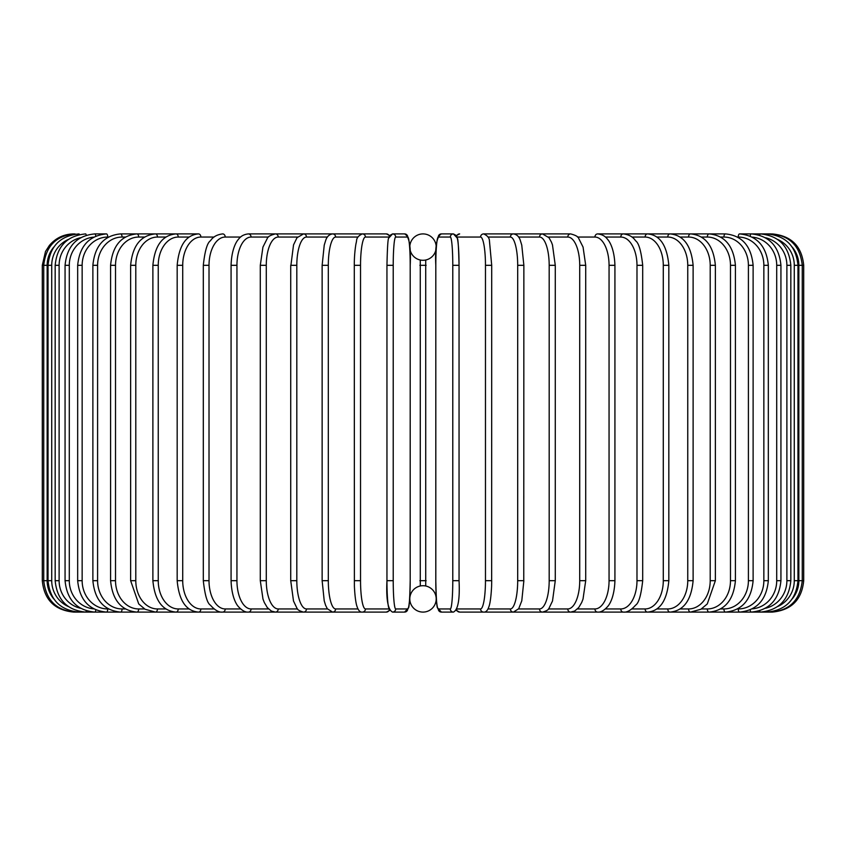 <?xml version="1.0" encoding="UTF-8"?>
<svg xmlns="http://www.w3.org/2000/svg" width="846" height="846" viewBox="0 0 846 846"><rect width="100%" height="100%" fill="white"/><g stroke="black" fill="none" stroke-linecap="round" stroke-linejoin="round"><path stroke-width="1.27" d="M423 585.707A13.198 13.198 0 0 0 409.802 598.905A13.198 13.198 0 0 0 423 612.092L423 612.092A13.198 13.198 0 0 0 436.198 598.905A13.198 13.198 0 0 0 423 585.707L422.186 585.739M425.718 260.008L425.728 585.992M423 233.908L423 233.908A13.198 13.198 0 0 0 409.802 247.095A13.198 13.198 0 0 0 423 260.293A13.198 13.198 0 0 0 436.198 247.095A13.198 13.198 0 0 0 423 233.908M424.597 585.802L423.846 585.739M420.282 585.992L420.272 260.008M421.403 260.198L422.154 260.261M423 260.293L423.814 260.261M424.576 260.198L425.221 260.103M421.424 585.802L420.779 585.897M42.3 265.316L47.154 265.316L47.154 580.684L42.3 580.684L42.3 265.316L45.504 251.495L49.354 245.488C55.73 237.969 63.852 234.109 73.708 233.908L73.708 233.908M42.3 580.684C44.161 599.761 54.63 610.23 73.708 612.092L386.347 612.092A3.141 3.098 90 0 0 389.297 609.881M53.774 247.095A28.267 28.161 90 0 0 47.154 265.316M75.146 234.152L75.04 233.908C56.312 235.484 45.874 245.953 43.738 265.316L43.738 580.684C45.938 600.11 56.375 610.579 75.04 612.092L75.146 611.848M47.154 580.684A28.267 28.161 90 0 0 53.774 598.905M48.032 265.316L51.722 265.316L51.722 580.684L48.032 580.684L48.032 265.316C49.893 246.218 60.225 235.738 79.016 233.908L79.016 233.908A3.141 0.55 -90 0 1 79.355 234.575M68.357 239.439A28.267 27.844 90 0 0 51.722 265.316M51.722 580.684A28.267 27.844 90 0 0 68.357 606.561M79.355 611.425A3.141 0.55 90 0 1 79.016 612.092C60.225 610.262 49.893 599.782 48.032 580.684M55.17 265.316L59.114 265.316L59.114 580.684L55.17 580.684L55.17 265.316C57.031 246.175 67.172 235.706 85.615 233.908L85.615 233.908A3.141 0.814 -90 0 1 86.271 235.22M80.645 237.694A28.267 27.305 90 0 0 59.114 265.316M59.114 580.684A28.267 27.305 90 0 0 80.645 608.306M86.271 610.78A3.141 0.814 90 0 1 85.615 612.092C67.172 610.294 57.031 599.825 55.17 580.684M65.068 265.316L69.287 265.316L69.287 580.684L65.068 580.684L65.068 265.316C66.929 246.123 76.838 235.653 94.773 233.908A3.141 1.079 -90 0 1 95.799 236.129M93.726 237.134A28.267 26.564 90 0 0 69.287 265.316M69.287 580.684A28.267 26.564 90 0 0 93.726 608.866M95.799 609.871A3.141 1.079 90 0 1 94.773 612.092C76.838 610.347 66.929 599.877 65.068 580.684M77.673 265.316L82.147 265.316L82.147 580.684L77.673 580.684L77.673 265.316C79.545 246.059 89.126 235.59 106.437 233.908L94.773 233.908M108.457 237.049L107.759 237.049A28.267 25.623 90 0 0 82.147 265.316M107.759 237.049A3.141 1.332 -90 0 0 106.437 233.908M82.147 580.684A28.267 25.623 90 0 0 107.759 608.951L108.457 608.951M107.759 608.951A3.141 1.332 90 0 1 106.437 612.092C89.126 610.41 79.545 599.941 77.673 580.684M92.88 265.316L97.597 265.316L97.597 580.684L92.88 580.684L92.88 265.316C94.752 245.975 103.963 235.505 120.502 233.908A3.141 1.576 -90 0 1 122.078 237.049A28.267 24.481 90 0 0 97.597 265.316M125.398 237.049L122.078 237.049M97.597 580.684A28.267 24.481 90 0 0 122.078 608.951L125.398 608.951M122.078 608.951A3.141 1.576 90 0 1 120.502 612.092C103.963 610.495 94.752 600.026 92.88 580.684M110.583 265.316L115.521 265.316L115.521 580.684L110.583 580.684L110.583 265.316C112.444 245.858 121.211 235.389 136.883 233.908A3.141 1.798 -90 0 1 138.681 237.049A28.267 23.159 90 0 0 115.521 265.316M144.592 237.049L138.681 237.049M115.521 580.684A28.267 23.159 90 0 0 138.681 608.951L144.592 608.951M138.681 608.951A3.141 1.798 90 0 1 136.883 612.092C121.211 610.611 112.444 600.142 110.583 580.684M130.633 265.316L135.794 265.316L135.794 580.684L130.633 580.684L130.633 265.316C132.494 245.731 140.753 235.262 155.431 233.908L120.502 233.908M165.879 237.049L157.451 237.049A28.267 21.658 90 0 0 135.794 265.316M157.451 237.049A3.141 2.02 -90 0 0 155.431 233.908L136.883 233.908M135.794 580.684A28.267 21.658 90 0 0 157.451 608.951L165.879 608.951M157.451 608.951A3.141 2.02 90 0 1 155.431 612.092L145.1 609.257L138.723 603.938L130.633 580.684M152.883 265.316L158.244 265.316L158.244 580.684L152.883 580.684L152.883 265.316C154.733 245.562 162.443 235.093 176.01 233.908L155.431 233.908M189.102 237.049L178.242 237.049A28.267 19.987 90 0 0 158.244 265.316M178.242 237.049A3.141 2.221 -90 0 0 176.01 233.908L198.482 233.908A3.141 2.411 -90 0 1 200.883 237.049A28.267 18.168 90 0 0 182.715 265.316L182.715 580.684L177.174 580.684L177.174 265.316L182.715 265.316M158.244 580.684A28.267 19.987 90 0 0 178.242 608.951L189.102 608.951M178.242 608.951A3.141 2.221 90 0 1 176.01 612.092C162.443 610.907 154.733 600.438 152.883 580.684M214.091 237.049L200.883 237.049M182.715 580.684A28.267 18.168 90 0 0 200.883 608.951L214.091 608.951M200.883 608.951A3.141 2.411 90 0 1 198.482 612.092C186.088 611.108 178.982 600.639 177.174 580.684M203.304 265.316L209.015 265.316L209.015 580.684L203.304 580.684L203.304 265.316C204.848 251.008 207.238 242.813 210.485 240.719C212.991 236.859 217.041 234.585 222.657 233.908A3.141 2.57 -90 0 1 225.226 237.049A28.267 16.211 90 0 0 209.015 265.316M240.624 237.049L225.226 237.049M209.015 580.684A28.267 16.211 90 0 0 225.226 608.951L240.624 608.951M225.226 608.951A3.141 2.57 90 0 1 222.657 612.092C219.008 612.557 214.926 610.252 210.4 605.165C207.238 603.198 204.88 595.034 203.304 580.684M231.074 265.316L236.943 265.316L236.943 580.684L231.074 580.684L231.074 265.316C231.624 248.227 236.901 240.909 238.477 239.291C240.698 236.161 243.986 234.374 248.354 233.908A3.141 2.718 -90 0 1 251.072 237.049A28.267 14.139 90 0 0 236.943 265.316M268.52 237.049L251.072 237.049M236.943 580.684A28.267 14.139 90 0 0 251.072 608.951L268.52 608.951M251.072 608.951A3.141 2.718 90 0 1 248.354 612.092C245.329 612.409 242.009 610.579 238.403 606.603C236.901 605.07 231.635 597.826 231.074 580.684M260.293 265.316L266.279 265.316L266.279 580.684L260.293 580.684L260.293 265.316L262.937 247.085L267.283 238.445C267.685 236.7 270.392 235.188 275.384 233.908L248.354 233.908M297.538 237.049L278.228 237.049A28.267 11.95 90 0 0 266.279 265.316M278.228 237.049A3.141 2.845 -90 0 0 275.384 233.908L303.534 233.908A3.141 2.95 -90 0 1 306.485 237.049A28.267 9.666 90 0 0 296.819 265.316L296.819 580.684L290.728 580.684L290.728 265.316L296.819 265.316M266.279 580.684A28.267 11.95 90 0 0 278.228 608.951L297.538 608.951M278.228 608.951A3.141 2.845 90 0 1 275.384 612.092L271.397 611.098L267.283 607.565L264.29 602.479L262.979 599.053L260.293 580.684M290.918 265.316L293.53 244.896L296.999 237.726L303.534 233.908L332.594 233.908A3.141 3.035 -90 0 1 335.629 237.049A28.267 7.318 90 0 0 328.311 265.316L328.311 580.684L322.241 580.684M327.455 237.049L306.485 237.049M296.819 580.684A28.267 9.666 90 0 0 306.485 608.951L327.455 608.951M306.485 608.951A3.141 2.95 90 0 1 303.534 612.092C299.653 611.076 297.464 609.797 296.978 608.253L293.499 600.998L290.728 580.684M322.241 265.316L328.311 265.316M358.006 237.049L335.629 237.049M328.311 580.684A28.267 7.318 90 0 0 335.629 608.951L358.006 608.951M335.629 608.951A3.141 3.035 90 0 1 332.594 612.092L327.307 608.739L325.573 605.228L324.219 600.829L322.136 580.684L322.136 265.316L324.24 245.118L325.583 240.74C326.789 236.69 329.126 234.405 332.594 233.908L386.347 233.908L389.646 235.505L392.555 233.908A3.141 3.13 -90 0 1 395.685 237.049A28.267 2.464 90 0 0 393.221 265.316L393.221 580.684L386.95 580.684L386.95 265.316L393.221 265.316M354.347 265.316L360.533 265.316L360.533 580.684L354.347 580.684M388.927 237.049L365.44 237.049A28.267 4.907 90 0 0 360.533 265.316M365.44 237.049A3.141 3.098 -90 0 0 362.342 233.908C358.461 235.611 356.526 238.043 356.526 241.216L355.859 244.357C354.157 255.048 354.294 264.185 354.294 265.316L354.389 586.183C355.151 601.929 356.885 606.138 357.012 606.466C358.313 610.484 360.089 612.367 362.342 612.092A3.141 3.098 90 0 0 365.44 608.951L388.927 608.951M360.533 580.684A28.267 4.907 90 0 0 365.44 608.951M389.297 236.119A3.141 3.098 -90 0 0 386.347 233.908L362.342 233.908M389.424 608.951A28.267 2.464 -90 0 1 386.96 580.684L386.95 265.316C387.341 248.142 387.902 239.111 388.621 238.212L392.555 233.908L404.6 233.908C409.231 236.214 411.103 246.683 410.204 265.316A28.267 2.464 90 0 0 407.73 237.049L395.685 237.049M410.194 580.684L410.204 265.316L410.194 580.684C409.813 597.858 409.263 606.889 408.544 607.788L404.6 612.092A3.141 3.13 90 0 0 407.73 608.951A28.267 2.464 90 0 0 410.194 580.684C409.813 597.858 409.263 606.889 408.544 607.788L404.6 612.092L392.555 612.092C387.923 609.786 386.062 599.317 386.95 580.684M393.221 580.684A28.267 2.464 90 0 0 395.685 608.951L407.73 608.951M407.73 237.049A3.141 3.13 -90 0 0 404.6 233.908M395.685 608.951A3.141 3.13 90 0 1 392.555 612.092M419.859 265.316L426.141 265.316M426.141 580.684L419.859 580.684M452.779 265.316L459.05 265.316L459.05 580.684L452.779 580.684L452.779 265.316A28.267 2.464 -90 0 0 450.315 237.049L438.27 237.049A28.267 2.464 -90 0 0 435.806 265.316L435.806 580.684A28.267 2.464 -90 0 0 438.27 608.951L450.315 608.951A28.267 2.464 -90 0 0 452.779 580.684M456.576 237.049A28.267 2.464 90 0 1 459.04 265.316C458.659 248.142 458.098 239.111 457.379 238.212L453.445 233.908A3.141 3.13 90 0 0 450.315 237.049M456.703 236.119A3.141 3.098 90 0 1 459.653 233.908L456.354 235.505L453.445 233.908L441.401 233.908A3.141 3.13 90 0 0 438.27 237.049M450.315 608.951A3.141 3.13 -90 0 0 453.445 612.092L441.401 612.092L437.456 607.788C436.737 606.889 436.187 597.858 435.796 580.684L435.806 265.316C434.897 246.683 436.769 236.214 441.401 233.908M435.796 580.684C436.187 597.858 436.737 606.889 437.456 607.788L441.401 612.092A3.141 3.13 -90 0 1 438.27 608.951M457.073 608.951L480.56 608.951A28.267 4.907 -90 0 0 485.467 580.684L485.467 265.316L491.653 265.316M491.653 580.684L491.706 265.316L489.474 241.216C489.474 238.043 487.539 235.611 483.658 233.908A3.141 3.098 90 0 0 480.56 237.049L457.073 237.049M485.467 265.316A28.267 4.907 -90 0 0 480.56 237.049M792.226 598.905A28.267 28.161 -90 0 0 798.846 580.684L798.846 265.316L803.7 265.316L803.7 580.684C801.839 599.761 791.37 610.23 772.292 612.092L483.658 612.092C485.911 612.367 487.687 610.484 488.988 606.466C489.115 606.138 490.849 601.929 491.611 586.183L491.706 580.684L485.467 580.684M456.354 610.495L459.653 612.092A3.141 3.098 -90 0 1 456.703 609.881M459.653 612.092L483.658 612.092A3.141 3.098 -90 0 1 480.56 608.951M487.994 608.951L510.371 608.951A28.267 7.318 -90 0 0 517.689 580.684L517.689 265.316L523.759 265.316M523.759 580.684L523.864 265.316L521.76 245.118L520.417 240.74C519.211 236.69 516.874 234.405 513.406 233.908A3.141 3.035 90 0 0 510.371 237.049L487.994 237.049M517.689 265.316A28.267 7.318 -90 0 0 510.371 237.049M510.371 608.951A3.141 3.035 -90 0 0 513.406 612.092L518.693 608.739L521.781 600.829L523.864 580.684L517.689 580.684M518.545 608.951L539.515 608.951A28.267 9.666 -90 0 0 549.181 580.684L549.181 265.316L555.272 265.316L552.47 244.896L551.423 242.093L549.001 237.726L542.466 233.908A3.141 2.95 90 0 0 539.515 237.049L518.545 237.049M549.181 265.316A28.267 9.666 -90 0 0 539.515 237.049M555.082 580.684L549.181 580.684M555.272 265.316L555.272 580.684L552.501 600.998L549.022 608.253C548.536 609.797 546.347 611.076 542.466 612.092A3.141 2.95 -90 0 1 539.515 608.951M548.462 608.951L567.772 608.951A28.267 11.95 -90 0 0 579.722 580.684L579.722 265.316L585.707 265.316L583.063 247.085L578.717 238.445C578.315 236.7 575.608 235.188 570.616 233.908A3.141 2.845 90 0 0 567.772 237.049L548.462 237.049M579.722 265.316A28.267 11.95 -90 0 0 567.772 237.049M585.707 265.316L585.707 580.684L579.722 580.684M585.707 580.684L583.021 599.053L581.71 602.479L578.717 607.565L574.603 611.098L570.616 612.092A3.141 2.845 -90 0 1 567.772 608.951M577.48 608.951L594.928 608.951A28.267 14.139 -90 0 0 609.057 580.684L609.057 265.316L614.926 265.316C614.376 248.227 609.099 240.909 607.523 239.291C605.302 236.161 602.014 234.374 597.646 233.908A3.141 2.718 90 0 0 594.928 237.049L577.48 237.049M609.057 265.316A28.267 14.139 -90 0 0 594.928 237.049M614.926 265.316L614.926 580.684L609.057 580.684M614.926 580.684C614.365 597.826 609.099 605.07 607.597 606.603C603.991 610.579 600.671 612.409 597.646 612.092A3.141 2.718 -90 0 1 594.928 608.951M605.376 608.951L620.774 608.951A28.267 16.211 -90 0 0 636.985 580.684L636.985 265.316L642.696 265.316C641.152 251.008 638.762 242.813 635.515 240.719C633.009 236.859 628.959 234.585 623.343 233.908A3.141 2.57 90 0 0 620.774 237.049L605.376 237.049M636.985 265.316A28.267 16.211 -90 0 0 620.774 237.049M642.696 265.316L642.696 580.684L636.985 580.684M642.696 580.684C641.12 595.034 638.762 603.198 635.6 605.165C631.074 610.252 626.992 612.557 623.343 612.092A3.141 2.57 -90 0 1 620.774 608.951M631.909 608.951L645.117 608.951A28.267 18.168 -90 0 0 663.285 580.684L663.285 265.316L668.826 265.316C667.018 245.361 659.912 234.892 647.518 233.908A3.141 2.411 90 0 0 645.117 237.049L631.909 237.049M663.285 265.316A28.267 18.168 -90 0 0 645.117 237.049M668.826 265.316L668.826 580.684L663.285 580.684M668.826 580.684C667.018 600.639 659.912 611.108 647.518 612.092A3.141 2.411 -90 0 1 645.117 608.951M656.898 608.951L667.758 608.951A28.267 19.987 -90 0 0 687.756 580.684L687.756 265.316L693.117 265.316C691.267 245.562 683.557 235.093 669.99 233.908A3.141 2.221 90 0 0 667.758 237.049L656.898 237.049M687.756 265.316A28.267 19.987 -90 0 0 667.758 237.049M693.117 265.316L693.117 580.684L687.756 580.684M693.117 580.684C691.267 600.438 683.557 610.907 669.99 612.092A3.141 2.221 -90 0 1 667.758 608.951M680.121 608.951L688.549 608.951A28.267 21.658 -90 0 0 710.206 580.684L710.206 265.316L715.367 265.316C713.506 245.731 705.247 235.262 690.569 233.908A3.141 2.02 90 0 0 688.549 237.049L680.121 237.049M710.206 265.316A28.267 21.658 -90 0 0 688.549 237.049M715.367 265.316L715.367 580.684L710.206 580.684M715.367 580.684L707.277 603.938L700.9 609.257L690.569 612.092A3.141 2.02 -90 0 1 688.549 608.951M701.408 608.951L707.319 608.951A28.267 23.159 -90 0 0 730.479 580.684L730.479 265.316L735.417 265.316C733.556 245.858 724.789 235.389 709.117 233.908A3.141 1.798 90 0 0 707.319 237.049L701.408 237.049M730.479 265.316A28.267 23.159 -90 0 0 707.319 237.049M735.417 265.316L735.417 580.684L730.479 580.684M735.417 580.684C733.556 600.142 724.789 610.611 709.117 612.092A3.141 1.798 -90 0 1 707.319 608.951M720.602 608.951L723.922 608.951A28.267 24.481 -90 0 0 748.403 580.684L748.403 265.316L753.12 265.316C751.248 245.975 742.037 235.505 725.498 233.908A3.141 1.576 90 0 0 723.922 237.049L720.602 237.049M748.403 265.316A28.267 24.481 -90 0 0 723.922 237.049M753.12 265.316L753.12 580.684L748.403 580.684M753.12 580.684C751.248 600.026 742.037 610.495 725.498 612.092A3.141 1.576 -90 0 1 723.922 608.951M737.543 608.951L738.241 608.951A28.267 25.623 -90 0 0 763.853 580.684L763.853 265.316L768.327 265.316C766.455 246.059 756.874 235.59 739.563 233.908A3.141 1.332 90 0 0 738.241 237.049L737.543 237.049M763.853 265.316A28.267 25.623 -90 0 0 738.241 237.049M768.327 265.316L768.327 580.684L763.853 580.684M768.327 580.684C766.455 599.941 756.874 610.41 739.563 612.092A3.141 1.332 -90 0 1 738.241 608.951M752.274 608.866A28.267 26.564 -90 0 0 776.713 580.684L776.713 265.316L780.932 265.316C779.071 246.123 769.162 235.653 751.227 233.908A3.141 1.079 90 0 0 750.201 236.129M776.713 265.316A28.267 26.564 -90 0 0 752.274 237.134M780.932 265.316L780.932 580.684L776.713 580.684M780.932 580.684C779.071 599.877 769.162 610.347 751.227 612.092A3.141 1.079 -90 0 1 750.201 609.871M765.355 608.306A28.267 27.305 -90 0 0 786.886 580.684L786.886 265.316L790.83 265.316C788.969 246.175 778.828 235.706 760.385 233.908A3.141 0.814 90 0 0 759.729 235.22M786.886 265.316A28.267 27.305 -90 0 0 765.355 237.694M790.83 265.316L790.83 580.684L786.886 580.684M790.83 580.684C788.969 599.825 778.828 610.294 760.385 612.092A3.141 0.814 -90 0 1 759.729 610.78M777.643 606.561A28.267 27.844 -90 0 0 794.278 580.684L794.278 265.316L797.968 265.316C796.107 246.218 785.775 235.738 766.984 233.908A3.141 0.55 90 0 0 766.645 234.575M794.278 265.316A28.267 27.844 -90 0 0 777.643 239.439M797.968 265.316L797.968 580.684L794.278 580.684M797.968 580.684C796.107 599.782 785.775 610.262 766.984 612.092A3.141 0.55 -90 0 1 766.645 611.425M803.7 580.684L802.262 580.684L802.262 265.316C800.126 245.953 789.688 235.484 770.96 233.908L770.854 234.152M798.846 265.316A28.267 28.161 -90 0 0 792.226 247.095M770.854 611.848L770.96 612.092C789.625 610.579 800.062 600.11 802.262 580.684L798.846 580.684M772.292 233.908L772.292 233.93C791.37 235.77 801.839 246.239 803.7 265.316M177.174 265.316C178.982 245.361 186.088 234.892 198.482 233.908M386.347 233.908L389.646 235.505M389.646 610.495L386.347 612.092M459.05 265.316L459.05 580.684C459.938 599.317 458.077 609.786 453.445 612.092M570.616 233.908L483.658 233.908M495.196 233.908L542.466 233.908M597.646 233.908L709.117 233.908M690.569 233.908L725.498 233.908M739.563 233.908L770.96 233.908"/></g></svg>
